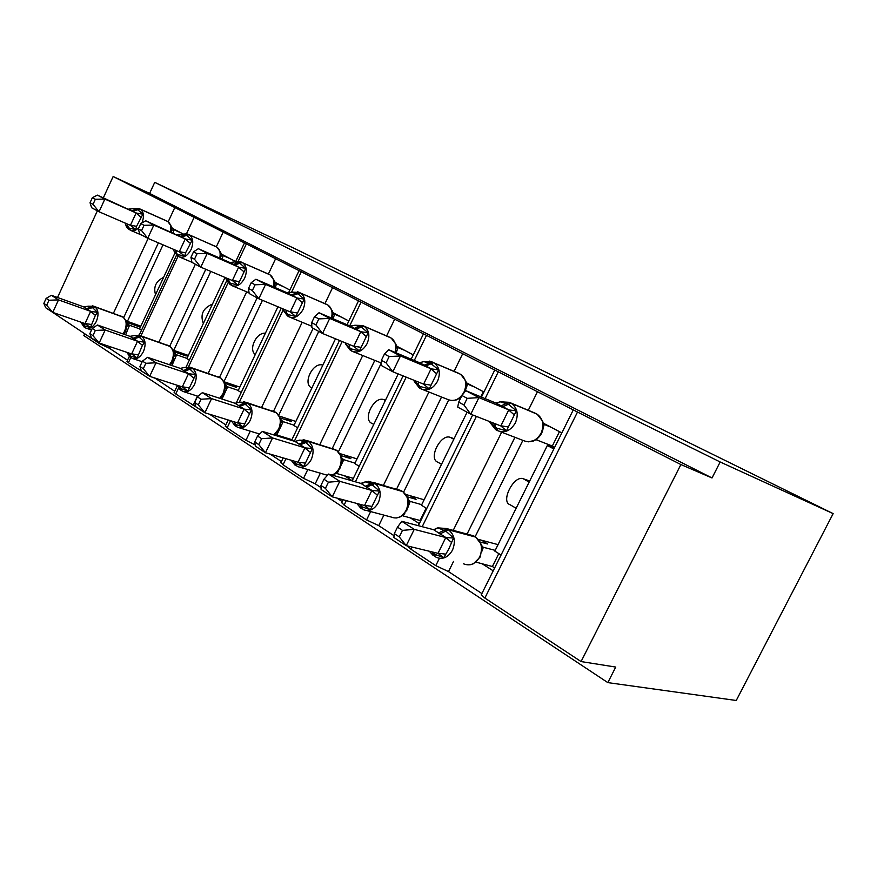 <?xml version="1.0" encoding="UTF-8"?>
<svg xmlns="http://www.w3.org/2000/svg" width="877" height="877" viewBox="0 0 877 877"><rect width="100%" height="100%" fill="white"/><g stroke="black" fill="none" stroke-linecap="round" stroke-linejoin="round"><path stroke-width="1.32" d="M103.365 197.774L113.144 176.518L149.616 193.4L154.736 182.35L296.667 249.528L833.15 513.626L736.252 700.482L607.827 682.613L615.742 667.068L581.067 661.565L484.871 598.059L481.243 594.869L481.55 594.244M84.663 333.83L83.841 335.595L607.827 682.613M182.92 233.863L172.166 228.217M149.616 193.4L712.025 477.965L680.892 464.547L174.808 207.542L168.198 221.771M174.874 253.168L139.553 328.952L141.526 330.19M110.14 346.711L109.417 348.268L127.538 360.195M244.398 243.05L235.683 261.587L221.421 254.089M223.207 232.087L216.301 246.832M225.005 277.428L186.878 358.54L189.355 360.096M154.823 378.02L174.698 391.263M289.87 290.046L274.841 282.153M275.641 258.671L268.384 274.019M277.943 306.764L238.16 390.616L241.208 392.523M225.817 424.928L209.57 414.229M348.838 321.015L333.008 312.705M332.613 287.557L324.939 303.628M335.485 338.796L293.916 425.488L297.621 427.79M286.669 438.873L284.159 437.272M281.429 461.543L270.149 454.122M413.275 354.867L396.547 346.086M394.738 319.064L386.604 335.924M398.213 373.92L354.779 463.538L359.208 466.312M352.203 480.749L344.365 475.74M320.379 473.109L315.216 483.808L321.026 487.623M342.129 501.523L336.9 498.081M483.951 391.997L466.268 382.701M462.771 353.563L454.1 371.322M467.09 412.201L421.453 505.229L426.726 508.528M419.316 523.624L410.304 517.858M383.885 515.106L378.743 525.63L394.058 535.726M126.178 320.587L127.428 321.366L163.023 244.826M158.397 242.852L123.723 317.485M173.262 350.033L173.767 350.351L210.787 271.41M205.777 269.294L169.743 346.196M224.063 381.44L262.464 300.307M257.114 297.851L219.535 377.296L217.628 376.639M278.831 414.964L318.768 331.429M313.122 328.36L273.547 411.225M338.456 451.71L381.21 363.231M374.775 360.436L332.295 448.432M403.606 492.14L448.695 399.923M441.548 397.018L396.536 489.202M561.839 432.909L543.159 423.098M537.579 391.504L528.294 410.272M553.836 448.98L547.347 445.483L494.836 551.118L501.074 555.02M547.347 445.483L554.242 448.158M493.203 570.828L482.843 564.207M453.53 561.433L448.509 571.585L481.89 593.565M475.137 536.746L522.867 440.364M514.92 437.305L467.178 533.83L467.967 534.312M113.144 176.518L174.808 207.542M51.173 311.346L99.386 343.554L109.417 348.268M412.179 547.095L411.072 549.331L435.792 565.654L448.509 571.585M411.072 549.331L408.013 546.634M346.283 500.603L344.091 505.108L366.564 519.951L378.743 525.63M344.091 505.108L341.701 502.4M285.946 458.715L283.03 464.799L303.541 478.338L315.216 483.808M283.03 464.799L280.969 462.486M230.541 420.708L227.121 427.888L245.933 440.309L255.174 444.891M227.121 427.888L225.345 425.915M178.47 388.215L175.762 393.981L197.226 407.728M175.762 393.981L174.216 392.271M130.794 357.586L128.404 362.705L148.312 375.444M151.885 377.066L154.769 378.14M128.404 362.705L127.044 361.236M57.531 297.5L97.358 210.853M155.547 294.617C153.267 286.911 155.942 281.166 163.582 277.373M140.835 326.189L127.428 321.366M203.354 323.492C200 314.547 203.047 308.068 212.475 304.078M188.336 355.448L173.767 350.351M255.273 354.549C248.257 349.386 256.358 332.262 265.413 333.194M239.827 387.097L224.26 381.835M311.894 387.985C302.039 384.225 312.892 361.543 322.857 365.117M295.845 421.464L279.62 416.18M373.745 424.391L372.297 423.536C361.85 420.215 374.139 395.319 384.06 399.737L385.452 400.263M357.027 458.89L339.98 453.617M441.526 464.328L438.029 462.267C427.746 459.175 440.703 433.161 450.427 437.415L454.078 438.73M424.128 499.791L406.029 494.529M516.125 508.276L510.184 504.779C500.142 501.984 513.867 474.753 523.306 478.776L529.697 480.98M498.059 544.628L478.535 539.432M680.892 464.547L581.067 661.565M833.15 513.626L720.17 461.982L712.025 477.965M154.736 182.35L720.17 461.982M470.335 564.722L473.427 563.758L480.234 556.983M397.489 527.132L394.299 533.644L399.265 536.91L402.477 530.377L397.489 527.132L401.776 521.311L414.251 529.357L445.976 537.59L433.6 529.708L437.875 527.877L445.812 531.1L453.541 538.007L448.969 548.629L443.817 557.684L432.767 553.606L434.63 556.457M402.477 530.377L414.251 529.357L406.248 545.658L437.996 553.343L445.79 537.535M401.776 521.311L433.6 529.708M399.265 536.91L406.248 545.658L393.861 537.48L394.299 533.644M443.817 557.684L437.996 553.343M481.736 540.276L487.7 543.992L480.355 542.063M482.021 546.426L483.337 547.281L481.977 551.14M495.209 550.361L483.337 547.281M476.047 562.135L492.403 566.52L498.816 553.606M494.639 567.945L492.403 566.52M434.466 529.741L437.086 528.042M436.823 528.217L437.864 527.877M481.802 550.098L481.385 544.529L475.729 537.119L469.107 534.619M481.429 545.286L483.172 547.248M445.976 537.59L453.541 538.007M497.544 402.938L498.717 402.247M500.109 401.787L498.673 402.28L500.12 401.787L508.342 404.264L516.356 410.798L506.467 430.815L496.579 428.129L497.412 430.585C504.56 433.446 510.546 430.881 515.38 422.889C518.735 414.525 517.452 408.068 511.521 403.508L533.468 412.442M467.189 398.333L461.938 395.516L458.693 402.148L463.933 404.977L467.189 398.333L478.919 397.621L465.775 390.638L495.933 403.069L508.945 409.943L478.919 397.621L470.774 414.207L500.833 425.948L508.77 409.866M463.933 404.977L470.774 414.207L457.717 407.103L458.693 402.148M506.467 430.815L500.833 425.948M550.909 427.165L544.277 424.446L543.334 427.263M537.645 438.423L536.253 439.783M559.471 431.659L552.324 446.042L536.603 439.914M554.67 447.303L552.324 446.042M543.663 424.128L544.277 424.446M496.579 428.129L489.596 421.563M528.294 441.855L534.849 440.331C541.153 436.406 543.926 430.717 543.181 423.24L542.688 421.212L537.217 414.251C543.082 418.735 544.376 425.038 541.109 433.172C536.384 440.934 530.486 443.4 523.426 440.572L499.989 431.572M533.841 440.846L533.084 441.131M498.673 402.28L495.933 403.069M516.356 410.798L508.945 409.943M465.775 390.638L461.938 395.516M429.467 361.116L432.361 362.048L423.898 361.631L431.188 363.758L438.544 369.831L429.248 388.906L420.116 386.494L421.048 388.906C427.516 391.449 433.008 388.895 437.524 381.265C440.703 373.295 439.618 367.222 434.258 363.067L457.509 372.78M389.158 356.555L384.444 354.034L381.396 360.337L386.099 362.881L389.158 356.555L400.46 355.974L388.643 349.704L419.513 362.683L431.254 368.888L400.46 355.974L392.819 371.76L423.613 384.126L431.067 368.811M386.099 362.881L392.819 371.76L381.067 365.358L381.396 360.337M429.248 388.906L423.613 384.126M474.457 386.998L467.616 384.137L465.72 389.399M483.326 391.668L480.793 396.832M466.959 383.786L467.616 384.137M420.116 386.494L413.791 380.18M451.293 400.548L456.183 400L461.28 396.864M464.81 391.866L466.191 383.063L465.698 380.782L460.677 374.326C466.005 378.425 467.112 384.356 464.01 392.129C459.592 399.55 454.176 401.995 447.763 399.484L423.087 389.706M467.452 384.071L465.687 381.276M460.228 398.827L458.627 398.882M457.52 399.55L456.61 399.824M423.898 361.631L419.513 362.683M438.544 369.831L431.254 368.888M388.643 349.704L384.444 354.034M389.563 337.207L362.53 325.52L354.867 325.257L361.357 327.099L368.143 332.778L359.384 350.986L350.921 348.816L351.918 351.173C357.805 353.442 362.859 350.921 367.101 343.62C370.127 336.001 369.206 330.278 364.328 326.463L388.522 336.757M318.822 318.899L314.558 316.619L311.686 322.626L315.939 324.928L318.822 318.899L329.719 318.428L319.02 312.749L350.34 326.134L360.984 331.758L329.719 318.428L322.528 333.479L353.771 346.305L360.809 331.681M315.939 324.928L322.528 333.479L311.894 327.691L311.686 322.626M359.384 350.986L353.771 346.305M405.01 350.526L398.037 347.555L396.163 352.872M397.336 347.182L398.037 347.555M350.921 348.816L345.681 344.179L345.165 342.819M395.724 352.675L395.856 344.113L391.241 338.105C395.439 341.131 396.722 345.9 395.067 352.401M397.873 347.478L395.812 344.617M354.867 325.257L350.34 326.134M368.143 332.778L360.984 331.758M319.02 312.749L314.558 316.619M396.305 518L400.712 516.717L406.818 510.293M362.596 483.227L365.325 481.857L371.026 483.797L379.478 491.065L370.324 509.822L360.14 506.15L361.938 508.879M328.426 482.164L323.942 479.248L320.949 485.452L325.422 488.379L328.426 482.164L339.772 481.309L372.045 490.517L360.875 483.391L328.535 474.062L339.772 481.309L332.251 496.831L364.525 505.525L371.859 490.462M325.422 488.379L332.251 496.831L321.092 489.465L320.949 485.452M370.324 509.822L364.525 505.525M410.414 495.812L416.071 499.331L407.356 496.82M408.737 500.416L410.195 501.392L407.904 507.509M421.727 504.681L410.195 501.392M404.812 513.363L402.916 515.873M426.134 508.156L420.072 520.5L403.08 515.917M420.664 520.872L420.072 520.5M362.903 483.063L362.322 483.337M406.884 510.151L408.518 501.249L407.969 498.443L402.839 491.635L397.413 489.454M399.024 517.485L399.791 517.211M407.958 499.221L410.03 501.348M372.045 490.517L379.478 491.065M360.875 483.391L365.325 481.857L373.163 482.35L401.874 491.032M323.942 479.248L328.535 474.062M332.131 475.104L334.707 473.997L340.177 467.923M257.553 436.033L254.736 441.942L258.781 444.606L261.609 438.675L257.553 436.033L262.376 431.385L272.55 437.952L305.13 447.906L294.99 441.449L299.561 440.144L305.843 442.578L312.409 448.553L303.782 466.487L294.354 463.166L296.075 465.775M261.609 438.675L272.55 437.952L265.457 452.751L298.027 462.234L304.944 447.84M262.376 431.385L294.99 441.449M258.781 444.606L265.457 452.751L255.36 446.086L254.736 441.942M303.782 466.487L298.027 462.234M345.483 455.316L350.866 458.671L340.978 455.623M342.183 458.638L343.74 459.822L337.119 473.503L334.893 473.865M354.977 463.122L343.773 459.701M353.365 478.36L337.042 473.602M340.232 467.814L341.844 459.647L341.328 456.632L336.636 450.329L332.098 448.41M332.822 474.874L333.709 474.6M341.263 457.41L343.598 459.647M305.13 447.906L312.409 448.553M340.868 455.327L341.471 454.078M297.533 291.767L299.232 292.381L292.063 292.162L297.862 293.773L304.155 299.09L295.867 316.509L287.974 314.547L289.048 316.849C294.42 318.888 299.101 316.4 303.08 309.406C305.974 302.105 305.196 296.7 300.745 293.181L325.597 303.913M255.086 284.784L251.206 282.701L248.498 288.445L252.368 290.539L255.086 284.784L265.599 284.4L255.887 279.248L287.426 292.896L297.128 298.016L265.599 284.4L258.803 298.772L290.298 311.927L296.952 297.939M252.368 290.539L258.803 298.772L249.145 293.51L248.498 288.445M295.867 316.509L290.298 311.927M341.668 317.255L334.597 314.196L333.096 318.768M333.863 313.813L334.597 314.196M287.974 314.547L283.315 310.359L282.745 308.89M332.186 318.384L332.23 310.71M334.433 314.13L332.142 311.214M292.052 292.162L287.426 292.896M304.155 299.09L297.128 298.016M255.887 279.248L251.206 282.701M239.958 261.554L241.307 262.07L234.652 261.916L239.87 263.33L245.735 268.329L237.864 285.025L230.498 283.249L231.605 285.507C236.538 287.327 240.879 284.882 244.639 278.162C247.402 271.168 246.744 266.038 242.677 262.793L267.967 273.832M197.062 253.716L193.532 251.82L190.956 257.323L194.486 259.23L197.062 253.716L207.224 253.42L198.355 248.706L229.971 262.53L238.851 267.222L207.224 253.42L200.789 267.178L232.361 280.541L238.665 267.145M194.486 259.23L200.789 267.178L191.964 262.376L190.956 257.323M237.864 285.025L232.361 280.541M283.644 286.768L276.518 283.666L275.29 287.645M275.762 283.26L276.518 283.666M230.498 283.249L226.321 279.456L225.696 277.888M274.03 287.097L274.008 280.136L270.039 274.874C273.35 277.22 274.424 281.188 273.251 286.757M276.354 283.589L273.876 280.651M234.652 261.916L229.971 262.53M245.735 268.329L238.851 267.222M198.355 248.706L193.532 251.82M197.336 396.832L194.672 402.488L198.345 404.9L201.019 399.232L197.336 396.832L202.324 392.655L211.576 398.618L244.277 409.153L235.036 403.267L239.684 402.159L245.308 404.286L251.403 409.888L243.236 427.055L234.477 424.04L236.132 426.54M201.019 399.232L211.576 398.618L204.878 412.771L237.535 422.867L244.091 409.088M202.324 392.655L235.036 403.267M198.345 404.9L204.878 412.771L195.692 406.709L194.672 402.488M243.236 427.055L237.535 422.867M286.132 418.307L291.252 421.497L280.399 417.978M281.473 420.532L283.139 421.782L276.858 434.893L274.589 435.156M294.069 425.181L283.161 421.673M291.92 439.673L276.781 434.992M279.456 429.204L281.046 421.727L280.552 418.493L276.244 412.65L272.396 410.962M280.454 419.283L282.986 421.618M244.277 409.153L251.403 409.888M282.054 418.515L282.701 417.189M142.469 361.105L139.936 366.52L143.291 368.735L145.834 363.297L142.469 361.105L147.577 357.334L156.018 362.782L188.698 373.755L180.234 368.362L184.926 367.43L189.991 369.305L195.67 374.556L187.908 391.021L179.741 388.281L181.342 390.671M145.834 363.297L156.018 362.782L149.671 376.343L182.284 386.91L188.511 373.69M147.577 357.334L180.234 368.362M143.291 368.735L149.671 376.343L141.274 370.807L139.936 366.52M187.908 391.021L182.284 386.91M231.649 384.334L236.538 387.382L224.874 383.446M225.871 385.628L227.625 386.943L222.024 399.046M238.259 390.397L227.647 386.834M225.257 388.467L224.918 383.578L220.938 378.14L191.219 367.627L220.302 377.746M224.775 384.367L227.472 386.779M188.698 373.755L195.67 374.556M228.141 384.543L228.722 383.337M187.097 233.841L181.999 234.181L186.702 235.42L192.173 240.134L185.595 252.784L184.696 256.172L177.79 254.549L178.93 256.753C183.468 258.397 187.525 255.996 191.087 249.528C193.729 242.808 193.181 237.941 189.443 234.926L214.986 246.185M144.025 225.323L140.78 223.591L138.347 228.864L141.581 230.607L144.025 225.323L153.848 225.093L145.725 220.774L185.442 239.004L153.848 225.093L147.731 238.281L179.259 251.787L185.255 238.917M141.581 230.607L147.731 238.281L139.651 233.885L138.347 228.864M184.696 256.172L179.259 251.787M230.3 258.748L223.164 255.613L222.144 259.11M222.155 254.473L221.464 254.166M222.374 255.185L223.164 255.613M177.79 254.549L174.041 251.107L173.35 249.43M220.829 256.632L220.533 252.061L216.827 247.117C219.809 249.221 220.785 252.872 219.754 258.068M222.988 255.536L220.357 252.587M181.988 234.181L177.286 234.696M192.173 240.134L185.442 239.004M145.725 220.774L140.78 223.591M92.26 328.426L89.849 333.622L92.929 335.639L95.341 330.432L92.26 328.426L97.446 325.005L105.196 330.004L137.733 341.306L129.949 336.351L134.674 335.54L139.246 337.207L144.552 342.162L142.414 345.297L137.174 357.98L130.443 356.073L127.899 354.001M95.341 330.432L105.196 330.004L99.156 343.017L131.627 353.935L137.546 341.241M97.446 325.005L129.949 336.351M92.929 335.639L99.156 343.017L91.46 337.93L89.849 333.622M137.174 357.98L131.627 353.935M181.473 353.047L186.154 355.963L173.832 351.666M174.764 353.552L176.584 354.911L171.947 365.566M186.944 358.397L176.606 354.801M174.095 356.237L173.789 351.502L170.094 346.415L167.211 345.078M173.602 352.28L176.43 354.747M137.733 341.306L144.552 342.162M178.448 353.278L178.974 352.17M138.402 208.331L133.523 208.638L137.788 209.735L142.907 214.196L136.56 226.332L135.782 229.621L129.281 228.13L130.443 230.289C133.118 231.539 135.946 230.618 138.95 227.549M95.352 199.265L92.37 197.676L90.046 202.73L93.017 204.341L95.352 199.265L104.856 199.09L97.38 195.122L136.319 213.045L104.856 199.09L99.035 211.763L130.41 225.334L136.132 212.958M93.017 204.341L99.035 211.763L91.603 207.717L90.046 202.73M135.782 229.621L130.41 225.334M181.1 232.909L173.964 229.741L173.109 232.854M173.569 228.952L172.265 228.371M173.153 229.303L173.964 229.741M129.281 228.13L125.904 224.994L125.148 223.229M171.519 230.618L171.245 226.189M173.789 229.664L171.037 226.715M133.512 208.638L128.798 209.077M142.907 214.196L136.319 213.045M97.38 195.122L92.37 197.676M46.141 298.399L43.85 303.398L46.678 305.262L48.98 300.252L46.141 298.399L51.381 295.297L58.518 299.89L90.835 311.434L83.655 306.862L88.369 306.183L92.523 307.652L97.5 312.333L95.385 315.303L90.452 327.56L84.126 325.805L80.914 322.166M48.98 300.252L58.518 299.89L52.763 312.398L84.992 323.58L90.638 311.368M51.381 295.297L83.655 306.862M46.678 305.262L52.763 312.398L45.681 307.728L43.85 303.398M90.452 327.56L84.992 323.58M135.113 324.139L139.607 326.935L126.759 322.33M127.625 323.975L129.522 325.257L125.608 334.828M139.596 328.853L129.522 325.257M126.913 326.518L126.639 321.936L123.197 317.145L120.664 315.95M126.409 322.692L129.347 325.192M90.835 311.434L97.5 312.333M132.504 324.391L132.975 323.361M148.125 238.456L113.407 313.319M178.042 256.27L140.945 335.825M195.374 264.229L158.923 342.151M246.294 244.069L238.193 261.291M228.042 282.865L188.5 366.893M246.678 291.822L208.167 373.405M197.446 396.108L193.061 405.404M301.206 271.925L291.449 292.469M283.293 309.647L239.268 402.324M302.192 322.276L261.609 407.421M250.285 431.166L245.933 440.309M361.028 302.269L349.704 325.86M342.183 341.548L294.332 441.241M362.705 355.547L319.809 444.573M307.805 469.491L303.541 478.338M426.441 335.452L414.284 360.491M406.204 377.132L355.393 481.813M428.919 392.019L383.424 485.354M370.642 511.587L366.564 519.951M498.257 371.892L485.124 398.618M476.386 416.4L422.199 526.693M501.655 432.218L453.223 530.355M439.41 558.342L435.792 565.654M577.483 412.08L484.871 598.059M529.138 482.098L523.306 478.776M453.793 439.322L450.427 437.415M385.343 400.471L384.06 399.737M463.505 563.801C470.039 566.378 475.433 564.086 479.708 556.928C483.019 548.498 481.659 541.887 475.63 537.086L448.476 529.818C454.56 534.718 455.897 541.493 452.488 550.153C448.125 557.52 442.655 559.899 436.055 557.279L434.236 554.56L434.29 552.444M434.729 529.675L436.121 528.776M438.094 527.899L446.371 528.513L474.61 536.428M438.423 533.008L446.985 528.875L448.476 529.818L439.903 533.95M476.068 537.327L473.547 535.814L446.371 528.513L437.875 527.877M482.021 547.895L483.293 547.412M438.029 553.212L445.538 554.132M445.702 537.656L451.381 542.304M432.767 553.606L432.876 552.104M535.08 413.122L509.263 402.324L501.063 405.843M509.373 402.357L536.965 414.152M495.571 429.566L489.87 422.352M490.692 423.646L490.111 421.76M497.138 430.432L495.867 429.741L494.814 423.602M496.272 403.179L502.839 406.753L510.831 403.135L509.263 402.324L500.142 401.787M544.244 424.578L543.356 424.764M509.131 410.008L502.631 406.665M514.284 414.909L508.682 409.987M508.342 426.946L500.877 425.805M419.875 362.804L425.707 365.983L433.655 362.749L432.251 362.015L424.073 365.161M458.792 373.328L433.655 362.749L460.513 374.26M415.128 382.756L414.47 380.454M420.774 388.752L419.655 388.149L418.724 385.737L418.296 381.988M467.584 384.269L466.312 384.521M460.392 398.684L459.921 398.015M431.44 368.965L425.488 365.906M436.45 373.668L430.991 368.921M430.859 385.135L423.646 383.994M350.734 326.266L355.919 329.105L363.802 326.189L362.53 325.52L354.418 328.349M362.639 325.564L391.142 338.062M353.552 351.83L381.221 362.968M346.656 345.691L345.976 343.104M351.633 351.019L349.649 348.125L349.046 344.354M398.005 347.676L396.426 347.994M361.171 331.835L355.689 329.018M366.049 336.362L360.721 331.791M360.776 347.314L353.804 346.174M367.014 510.622L391.219 517.057C397.171 519.381 402.159 517.101 406.183 510.206C409.329 502.192 408.178 495.987 402.729 491.602L375.016 483.501C380.486 487.963 381.616 494.321 378.393 502.554C374.282 509.625 369.228 511.982 363.231 509.625L361.477 507.027L361.401 504.681M368.439 481.32L400.888 490.473L403.19 491.854M365.161 486.34L373.668 482.646L375.016 483.501L366.498 487.195M408.572 502.104L410.162 501.512M364.558 505.393L371.804 506.347M371.771 490.572L377.296 495.067M360.14 506.15L360.173 504.352M300.274 467.331L327.45 475.29M331.879 475.027C335.08 473.887 337.601 471.486 339.454 467.814C342.447 460.162 341.471 454.319 336.527 450.285L308.463 441.537C313.429 445.637 314.372 451.6 311.302 459.449C307.421 466.257 302.74 468.592 297.27 466.465L295.56 463.955L295.352 461.455M303.201 439.596L335.792 449.802M298.827 444.091L307.246 440.769L308.463 441.537L300.044 444.858M336.998 450.548L306.818 440.517L299.583 440.144M336.417 472.78L337.119 473.503M341.877 460.48L343.74 459.822M298.048 462.113L305.053 463.078M304.867 447.95L310.239 452.302M294.354 463.166L294.277 461.149M287.853 293.039L292.479 295.582L300.285 292.94L299.123 292.337L291.087 294.88M326.441 304.286L300.285 292.94L327.899 305.053M331.473 318.066C332.843 312.069 331.67 307.739 327.954 305.086L332.219 310.699M290.386 317.408L311.839 326.266M284.345 311.938L283.666 309.153M288.752 316.696L286.823 313.922L286.055 310.151M334.565 314.317L332.734 314.668M297.314 298.092L292.249 295.494M302.05 302.466L296.865 298.037M297.062 312.936L290.331 311.795M230.421 262.694L234.554 264.975L242.26 262.574L241.197 262.015L233.271 264.328M268.669 274.15L242.677 262.793L270.006 274.852M232.712 285.968L249.057 292.819M227.384 281.068L226.726 278.162M231.309 285.343L229.434 282.668L228.535 278.93M276.496 283.775L274.446 284.148M239.026 267.299L234.334 264.887M243.631 271.519L238.588 267.233M238.906 281.55L232.383 280.421M273.876 434.937L278.612 429.16C281.473 421.837 280.651 416.323 276.134 412.607L247.906 403.354C252.412 407.125 253.212 412.76 250.285 420.247C246.612 426.792 242.26 429.105 237.239 427.176L235.573 424.764L235.244 422.155M243.598 401.644L275.521 412.19M238.467 405.645L246.788 402.653L247.906 403.354L239.574 406.347M276.606 412.87L246.426 402.433L239.695 402.159M275.926 433.951L276.858 434.893M281.057 422.484L283.139 421.782M237.568 422.747L244.321 423.723M244.014 409.197L249.243 413.407M234.477 424.04L234.291 421.859M219.732 398.301L222.922 393.773C225.652 386.757 224.95 381.539 220.829 378.097L192.545 368.45C196.667 371.936 197.336 377.263 194.541 384.433C191.054 390.747 186.998 393.028 182.372 391.285L180.75 388.939L180.3 386.264M188.961 366.937L191.219 367.627L184.937 367.43M183.326 370.522L191.526 367.814L192.545 368.45L184.345 371.168M221.3 378.36L219.502 377.274M225.367 387.667L227.625 386.943M182.306 386.79L188.851 387.777M188.434 373.788L193.521 377.877M179.741 388.281L179.445 385.99M177.768 234.861L181.473 236.922L189.07 234.74L188.084 234.225L180.267 236.319M215.589 246.459L189.07 234.74L216.827 247.106M179.862 257.147L191.942 262.278M178.634 256.588L176.814 254.012L175.795 250.307M223.142 255.722L220.916 256.095M185.617 239.07L181.243 236.834M190.101 243.148L185.179 239.015M185.595 252.784L179.281 251.666M169.535 364.755L171.739 361.258C174.359 354.527 173.778 349.561 169.985 346.371L141.767 336.439C145.538 339.662 146.086 344.716 143.422 351.6C140.101 357.684 136.308 359.932 132.032 358.342L130.443 356.073L129.884 353.343M138.719 335.091L169.546 346.064M132.745 338.303L140.824 335.847L141.767 336.439L133.677 338.906M129.127 353.091L131.057 357.772M170.467 346.634L140.55 335.683L134.674 335.54M174.183 355.634L176.584 354.911M131.649 353.815L137.985 354.801M137.47 341.328L142.414 345.297M170.445 231.681C171.366 226.803 170.478 223.427 167.781 221.519L139.202 208.638L131.714 210.633L132.624 211.116L140.221 209.154L139.311 208.682L166.137 220.697M171.245 226.178L167.781 221.519L140.452 209.285C143.839 212.015 144.332 216.564 141.931 222.933M131.243 230.629L142.688 235.54M167.814 221.552L166.652 220.927M130.158 230.136L128.382 227.647L127.264 223.975M173.942 229.851L171.585 230.223M129.325 209.252L131.506 210.546M136.483 213.111L132.405 211.028M140.846 217.057L136.056 213.045M136.56 226.332L130.432 225.225M123.01 333.929L124.556 331.276C127.066 324.808 126.573 320.083 123.087 317.101L95.001 306.95C98.465 309.954 98.926 314.755 96.36 321.366C93.203 327.253 89.64 329.467 85.683 328.009L83.468 323.054M92.392 305.755L122.714 316.849M86.187 308.649L94.135 306.402L95.001 306.95L87.053 309.197M82.789 322.813L84.762 327.472M123.558 317.375L93.905 306.27L88.38 306.183M126.979 326.08L129.5 325.356M85.014 323.47L91.153 324.457M90.572 311.456L95.385 315.303M573.306 409.855L481.243 594.869M494.749 370.017L481.451 397.095M472.681 414.953L418.318 525.674M423.459 333.863L411.181 359.175M403.08 375.882L352.137 480.881M342.995 499.726L341.504 502.817M358.485 300.91L347.062 324.731M339.52 340.451L291.57 440.386M283.172 457.915L280.815 462.826M299.024 270.752L288.401 293.126M281.265 308.156L236.045 403.398M228.173 419.973L225.225 426.189M226.726 280.629L186.067 367.09M177.22 385.891L174.106 392.501M194.058 217.518L186.516 233.699M176.485 255.207L139.202 335.178M129.281 356.457L126.968 361.423M433.183 555.503L429.281 551.227M434.082 529.774L435.836 528.71L435.189 529.467M480.322 556.807L481.933 547.095M481.517 544.968L481.747 545.56M482.12 546.612L482.81 547.127M419.349 387.963L414.229 381.374M350.34 350.296L345.691 344.212M396.185 345.034L395.944 344.42M360.622 508.024L356.764 503.431M408.079 498.849L408.397 499.638M408.857 500.614L409.647 501.216M294.891 464.996L291.153 460.239M341.427 456.972L341.909 458.112M342.326 458.835L343.181 459.504M287.568 316.038L283.326 310.37M332.602 311.763L332.306 310.973M230.223 284.74L226.332 279.456M274.534 281.506L274.073 280.377M279.412 429.302L274.501 435.025M239.673 427.921L259.636 434.027M235.047 425.838L231.484 421.004M280.64 418.789L281.21 420.094M281.627 420.73L282.547 421.442M223.788 393.937L220.401 398.52M184.378 391.92L197.994 396.283M180.355 390.035L176.968 385.189M223.821 393.861L225.378 387.009M224.983 383.83L225.652 385.299M226.025 385.825L227 386.582M177.636 256.04L174.041 251.107M220.587 258.43L220.949 255.229M221.114 253.519L220.587 252.269M172.67 361.445L170.313 365.018M133.699 358.89L142.184 361.719M130.158 357.18L126.968 352.368M172.692 361.39L174.205 355.108M173.843 351.699L174.6 353.332M174.918 353.738L175.926 354.538M129.226 229.621C126.968 227.669 125.86 226.123 125.904 224.994M171.322 232.065L171.618 229.555M171.881 227.735L171.289 226.365M125.521 331.495L123.876 334.225M87.086 328.491L91.515 330.015M83.929 326.924L80.98 322.418M125.554 331.44L127.001 325.696M126.639 321.936L127.538 323.865M127.779 324.15L128.809 324.961"/></g></svg>

